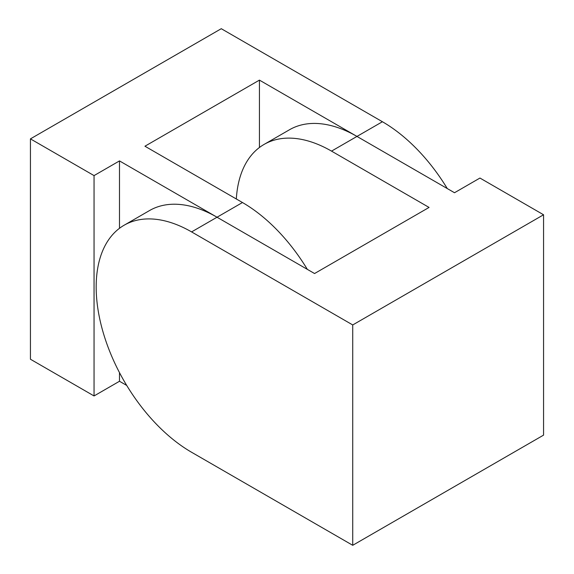 <?xml version="1.0" encoding="UTF-8"?>
<svg xmlns="http://www.w3.org/2000/svg" width="574" height="574" viewBox="0 0 574 574"><rect width="100%" height="100%" fill="white"/><g stroke="black" fill="none" stroke-linecap="round" stroke-linejoin="round"><path stroke-width="0.86" d="M259.434 147.496L259.434 80.116L356.971 136.425A134.94 77.906 -120 0 0 289.504 129.746L264.062 144.433A134.94 77.906 -120 0 0 236.323 198.984M119.492 228.294L119.492 160.907L217.029 217.223A134.94 77.906 -120 0 0 149.563 210.536L124.12 225.23A134.94 77.906 -120 0 0 103.435 333.358A134.94 77.906 -120 0 0 191.587 452.262L352.73 545.3L352.73 324.949L543.564 214.769L543.564 435.128L352.73 545.3M126.718 385.434L119.492 381.265L119.492 372.641M259.434 80.116L144.935 146.219L242.472 202.529A134.94 77.906 60 0 1 307.341 269.364M119.492 381.265L94.05 395.952L94.05 175.601L30.436 138.872L30.436 359.231L94.05 395.952M119.492 160.907L94.05 175.601M543.564 214.769L479.95 178.048L454.508 192.735L356.971 136.425L382.413 121.738L221.27 28.7L30.436 138.872M382.413 121.738A134.94 77.906 60 0 1 447.282 188.566M356.971 136.425L331.528 151.12L429.065 207.429L314.566 273.533L217.029 217.223L242.472 202.529M352.73 324.949L191.587 231.91A134.94 77.906 -120 0 0 124.12 225.23M331.528 151.12A134.94 77.906 -120 0 0 264.062 144.433M217.029 217.223L191.587 231.91"/></g></svg>
